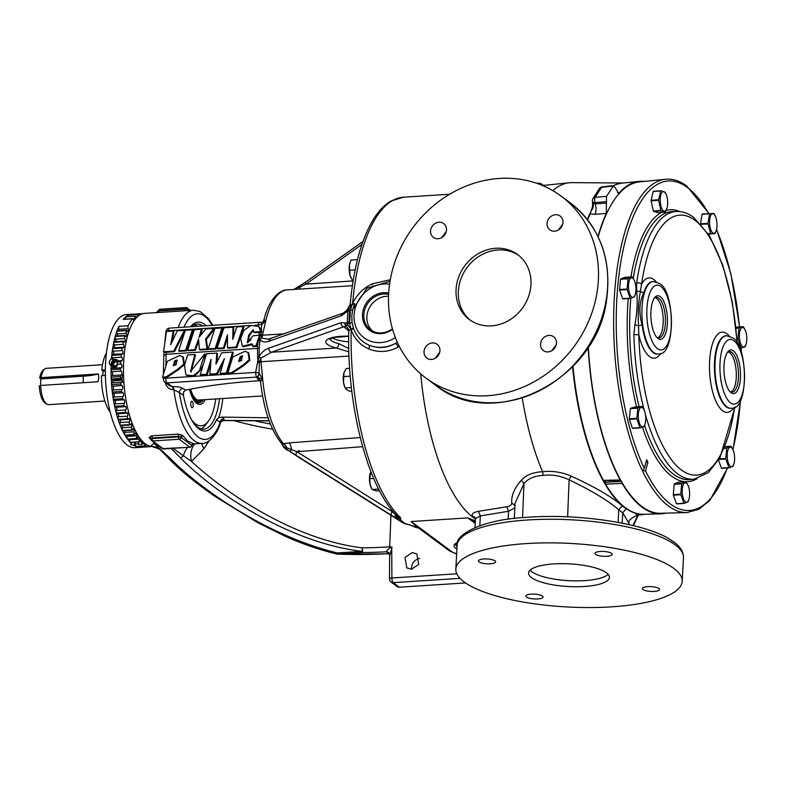 <?xml version="1.0" encoding="UTF-8"?>
<svg xmlns="http://www.w3.org/2000/svg" width="786" height="786" viewBox="0 0 786 786"><rect width="100%" height="100%" fill="white"/><g stroke="black" fill="none" stroke-linecap="round" stroke-linejoin="round"><path stroke-width="1.18" d="M562.766 223.971L558.374 229.993M556.174 344.907L551.88 350.664M548.933 335.416A8.597 7.595 -53.4 0 0 541.082 341.546A8.597 7.595 -53.4 0 0 543.362 350.566A8.597 7.595 -53.4 0 0 548.038 351.902A8.597 7.595 -53.4 0 0 555.899 345.771A8.597 7.595 -53.4 0 0 553.619 336.752A8.597 7.595 -53.4 0 0 548.933 335.416M555.476 214.716A8.597 7.595 -53.4 0 0 547.616 220.837A8.597 7.595 -53.4 0 0 549.905 229.866A8.597 7.595 -53.4 0 0 554.582 231.202A8.597 7.595 -53.4 0 0 562.432 225.071A8.597 7.595 -53.4 0 0 560.153 216.052A8.597 7.595 -53.4 0 0 555.476 214.716M499.385 178.442A113.341 100.136 126.6 0 1 561.037 196.048A113.341 100.136 126.6 0 1 591.131 314.94A113.341 100.136 126.6 0 1 487.625 395.702A113.341 100.136 126.6 0 1 425.973 378.095A113.341 100.136 126.6 0 1 395.869 259.193A113.341 100.136 126.6 0 1 499.385 178.442M439.698 352.295L435.159 358.318M446.281 231.389L441.653 237.637M432.428 342.942A8.597 7.595 -53.4 0 0 424.578 349.063A8.597 7.595 -53.4 0 0 426.857 358.092A8.597 7.595 -53.4 0 0 431.534 359.428A8.597 7.595 -53.4 0 0 439.394 353.297A8.597 7.595 -53.4 0 0 437.104 344.278A8.597 7.595 -53.4 0 0 432.428 342.942M438.961 222.232A8.597 7.595 -53.4 0 0 431.111 228.362A8.597 7.595 -53.4 0 0 433.391 237.382A8.597 7.595 -53.4 0 0 438.077 238.718A8.597 7.595 -53.4 0 0 445.927 232.597A8.597 7.595 -53.4 0 0 443.648 223.568A8.597 7.595 -53.4 0 0 438.961 222.232M572.552 366.807A165.964 62.241 86.3 0 0 624.909 507.736A165.964 62.241 86.3 0 0 627.208 509.328L624.673 507.766A165.984 62.251 -93.7 0 1 622.316 505.899L621.785 505.457C611.135 496.428 594.206 486.622 570.99 476.051C561.695 472.072 552.234 470.627 542.595 471.708A169.707 63.646 -93.7 0 1 522.277 398.05M644.766 514.28L637.466 515.272L635.117 513.13A165.964 62.241 86.3 0 0 644.215 514.29A165.964 62.241 86.3 0 0 644.225 514.29L644.225 514.29M665.771 513.14A166.603 62.477 -93.7 0 1 660.594 513.857L643.783 514.299A165.964 62.241 -93.7 0 1 605.623 484.166L605.22 482.329A1.729 0.648 86.3 0 0 604.866 480.698M572.965 366.384A165.964 62.241 86.3 0 0 603.432 480.325A165.964 62.241 86.3 0 0 605.623 484.166L622.148 483.361L621.775 482.083A166.023 62.261 86.3 0 0 642.133 506.675A166.023 62.261 86.3 0 0 660.564 513.278L686.925 512.57A167.015 62.634 -93.7 0 1 668.375 505.929A167.015 62.634 -93.7 0 1 613.64 325.483A167.015 62.634 -93.7 0 1 665.408 179.267C672.659 178.589 679.802 180.859 686.836 186.095L708.962 213.546M592.644 206.315A168.066 63.027 86.3 0 0 592.467 206.649L590.227 213.89A165.964 62.241 86.3 0 0 587.614 219.834M591.111 211.179A165.964 62.241 86.3 0 0 587.329 219.471M635.117 513.13A165.964 62.241 -93.7 0 1 627.208 509.328L635.117 513.13M475.442 519.006A165.964 62.241 -93.7 0 1 473.319 517.522A165.964 62.241 -93.7 0 1 420.707 373.871M478.487 511.313C472.641 512.551 470.853 514.378 473.113 516.785A3.891 3.419 128 0 1 475.108 517.404L475.461 518.711L480.354 515.891L478.487 511.313L506.764 506.773C510.114 506.164 511.765 504.917 511.725 503.02C511.195 495.632 514.417 488.008 521.393 480.148C526.011 475.029 533.085 472.209 542.595 471.708L543.234 475.402C552.136 474.351 560.772 475.825 569.123 479.804C591.897 490.788 608.423 500.78 618.7 509.79L622.718 512.836L626.236 508.886M552.813 190.625A169.707 63.646 -93.7 0 1 569.26 182.774A169.707 63.646 -93.7 0 1 571.864 182.647L623.377 182.991M399.298 346.351L398.207 346.999C388.53 352.226 378.714 352.865 368.762 348.896C360.253 345.162 354.388 338.825 351.175 329.884L349.642 323.331L350.369 310.008L352.6 303.465C356.756 294.652 363.309 288.098 372.289 283.825L390.288 279.757M353.405 328.037A3.891 1.258 -18.4 0 1 351.175 329.884A165.964 62.241 86.3 0 0 400.526 517.689L400.781 520.234A3.566 3.105 -122.2 0 1 398.541 518.76L400.526 517.689L398.699 517.375C368.428 490.415 346.744 407.246 348.758 330.778L351.077 329.246L347.697 324.726A3.566 1.572 -45.9 0 1 348.984 322.584L349.642 323.331A3.891 1.179 -7.3 0 0 352.02 322.044L353.405 328.037C356.235 336.044 361.422 341.733 368.968 345.113C377.948 348.797 386.771 348.227 395.417 343.403L397.343 342.264M475.294 521.865L467.749 517.876L475.343 520.882M418.437 527.878A3.891 3.753 -67.3 0 0 417.376 527.77L411.186 521.531L417.818 527.416M396.429 518.288L391.625 515.39A3.566 1.66 -57.9 0 1 392.185 511.558L395.515 514.771A3.566 2.908 -60.7 0 0 396.429 518.288L395.643 515.115L396.429 518.288L400.781 520.234A165.964 62.241 86.3 0 0 403.08 522.051A165.964 62.241 86.3 0 0 405.399 523.663L410.508 525.097L405.065 523.741A3.566 1.228 -82.4 0 0 405.399 523.663L403.434 523.162A165.345 62.006 -93.7 0 1 398.905 519.801A3.566 1.906 -58.2 0 1 398.423 518.711L398.541 518.76M622.158 523.162L622.718 512.836L628.928 523.348C628.142 520.666 630.991 517.974 637.466 515.272M622.826 183.05L622.836 183.05A165.964 62.241 86.3 0 0 622.826 183.05A165.964 62.241 86.3 0 0 613.532 185.575M632.936 525.529L637.878 515.213M595.621 554.385A8.597 2.417 -176.9 0 0 605.161 556.331A8.597 2.417 -176.9 0 0 612.166 554.336A8.597 2.417 -176.9 0 0 611.528 553.354A8.597 2.417 -176.9 0 0 601.988 551.418A8.597 2.417 -176.9 0 0 594.982 553.403A8.597 2.417 -176.9 0 0 595.621 554.385M642.997 589.539A8.597 2.417 -176.9 0 0 652.537 591.475A8.597 2.417 -176.9 0 0 659.542 589.49A8.597 2.417 -176.9 0 0 658.914 588.508A8.597 2.417 -176.9 0 0 649.364 586.572A8.597 2.417 -176.9 0 0 642.368 588.557A8.597 2.417 -176.9 0 0 642.997 589.539M464.162 581.974A113.341 31.813 3.1 0 1 455.831 569.084A113.341 31.813 3.1 0 1 548.127 542.861A113.341 31.813 3.1 0 1 673.857 568.435A113.341 31.813 3.1 0 1 682.189 581.335A113.341 31.813 3.1 0 1 589.883 607.558A113.341 31.813 3.1 0 1 464.162 581.974M479.106 561.911A8.597 2.417 -176.9 0 0 488.646 563.847A8.597 2.417 -176.9 0 0 495.652 561.862A8.597 2.417 -176.9 0 0 495.023 560.88A8.597 2.417 -176.9 0 0 485.483 558.934A8.597 2.417 -176.9 0 0 478.478 560.929A8.597 2.417 -176.9 0 0 479.106 561.911M526.492 597.055A8.597 2.417 -176.9 0 0 536.032 599.001A8.597 2.417 -176.9 0 0 543.038 597.006A8.597 2.417 -176.9 0 0 542.399 596.034A8.597 2.417 -176.9 0 0 532.859 594.088A8.597 2.417 -176.9 0 0 525.854 596.083A8.597 2.417 -176.9 0 0 526.492 597.055M514.977 506.548L514.899 503.698L523.948 483.626L522.572 517.66M508.198 519.281L508.542 511.273L514.722 507.903M618.189 522.405L618.7 509.79L622.316 505.899M543.234 475.402C534.48 475.835 528.054 478.576 523.948 483.626L521.393 480.148M536.71 183.276L538.607 183.158L539.157 184.15M540.719 184.749L541.033 183.56L544.364 186.42M541.033 183.56A7.271 2.044 -176.9 0 0 538.607 183.158M540.768 183.757A7.663 2.152 -176.9 0 0 539.186 183.492M514.83 505.388L511.725 503.02M479.824 525.716L480.354 515.891L508.542 511.273L506.764 506.773M531.562 577.631A40.479 11.358 3.1 0 1 528.585 573.023A40.479 11.358 3.1 0 1 561.558 563.66A40.479 11.358 3.1 0 1 606.458 572.788A40.479 11.358 3.1 0 1 609.425 577.396A40.479 11.358 3.1 0 1 576.462 586.759A40.479 11.358 3.1 0 1 531.562 577.631M608.197 574.37A40.479 11.358 3.1 0 1 571.51 580.785A40.479 11.358 3.1 0 1 531.886 571.727A40.479 11.358 3.1 0 1 530.137 570.145M495.602 248.278A40.479 35.763 126.6 0 1 517.62 254.556A40.479 35.763 126.6 0 1 528.369 297.029A40.479 35.763 126.6 0 1 491.407 325.866A40.479 35.763 126.6 0 1 469.389 319.578A40.479 35.763 126.6 0 1 458.641 277.114A40.479 35.763 126.6 0 1 495.602 248.278M470.559 320.413A40.479 35.763 126.6 0 1 461.235 278.077A40.479 35.763 126.6 0 1 497.921 249.987A40.479 35.763 126.6 0 1 518.76 255.45M368.762 348.896A3.891 1.474 -66.6 0 0 368.968 345.113A34.329 30.33 126.6 0 0 395.417 343.403A3.891 1.169 -119.9 0 1 398.207 346.999M354.732 303.593L352.688 309.674L351.794 315.874L352.02 322.044M388.687 293.149A21.34 18.854 -53.4 0 0 383.342 292.726A21.34 18.854 -53.4 0 0 362.493 314.449A21.34 18.854 -53.4 0 0 381.122 333.628A21.34 18.854 -53.4 0 0 392.568 329.255M388.628 294.367A20.318 17.95 -53.4 0 0 383.676 293.993A20.318 17.95 -53.4 0 0 364.93 308.996A20.318 17.95 -53.4 0 0 371.346 330.356A20.318 17.95 -53.4 0 0 381.564 332.93A20.318 17.95 -53.4 0 0 392.44 328.794M372.878 331.23A20.092 17.754 126.6 0 1 368.29 310.224A20.092 17.754 126.6 0 1 386.496 296.302A20.092 17.754 126.6 0 1 388.549 296.293M372.289 283.825A3.891 0.57 -115.6 0 1 372.564 284.719M449.651 194.23L403.415 197.217A165.964 62.241 86.3 0 0 352.6 303.465A3.891 0.786 -156.2 0 0 354.663 303.72M350.546 303.504C349.613 305.862 350.242 306.049 352.442 304.084A3.891 0.766 -157.2 0 0 354.427 304.28A3.891 0.766 -157.3 0 1 352.442 304.094L348.522 309.517L349.623 310.824L347.893 311.236A3.566 2.741 -115.4 0 1 348.404 309.596L348.522 309.517M353.219 327.477A3.891 1.287 -17.4 0 1 351.077 329.255A3.891 1.287 -17.3 0 0 353.219 327.467M390.013 281.368L366.964 288.138L352.688 309.674A3.891 0.973 -166.6 0 1 350.369 310.008L349.623 310.824A165.964 62.241 86.3 0 0 348.984 322.584L347.274 322.771A165.345 62.006 -93.7 0 1 347.893 311.236L345.82 312.474L346.616 310.411L348.404 309.596M404.829 523.643A3.566 1.228 -82.4 0 0 405.065 523.741L403.444 523.162A3.566 1.415 -57.8 0 1 403.444 523.162A3.566 1.415 -57.8 0 1 403.434 523.162L400.555 521.344L403.444 523.162M394.474 517.502L400.555 521.354L394.493 517.512A3.566 1.66 -57.9 0 1 394.474 517.502L298.415 457.138L394.493 517.512M297.884 456.804L284.08 447.578A3.566 2.299 -59.4 0 1 283.481 446.477L296.931 451.704L392.185 511.558L392.185 510.369M395.731 516.058L398.423 518.711M395.908 514.614A8.096 2.132 0.4 0 1 395.515 514.771L395.643 515.115A8.096 1.572 -1.3 0 0 396.203 514.918M391.625 515.39L296.361 455.516A3.566 1.66 -57.8 0 1 296.931 451.704L362.641 446.684M296.361 455.516L290.781 451.94A3.566 1.012 -56.9 0 1 291.41 449.356A8.096 3.193 -94.4 0 0 289.209 442.882L360.234 437.537M290.781 451.94L286.635 449.228A3.566 0.963 -56.6 0 1 286.802 447.745A8.096 5.07 -104.6 0 0 283.54 443.736C282.508 443.864 282.616 444.827 283.864 446.605A3.566 1.493 -57.5 0 0 284.119 447.598L284.08 447.578A82.078 30.782 86.3 0 0 287.666 450.378M286.635 449.228L284.119 447.598M283.471 443.687L283.54 443.736A3.891 3.203 140.2 0 1 283.5 443.746L283.471 443.687A80.958 30.359 86.3 0 1 262.721 379.422L257.307 377.162A3.891 1.71 -78.6 0 0 259.272 373.291L262.721 379.422L260.48 381.328C263.713 409.673 270.797 430.433 281.732 443.589L283.638 447.234M282.724 444.748L283.481 446.477M347.697 324.726L347.579 324.706A3.566 2.898 -102.6 0 1 347.274 322.771L345.25 322.958L346.223 326.495L345.172 322.918A3.566 2.948 -62.4 0 0 346.184 326.544L343.708 326.78A3.566 2.83 -109.4 0 1 340.977 322.712L345.172 322.918M347.579 324.706L345.909 325.935M346.223 326.495L346.184 326.544A8.096 7.251 -50.7 0 1 346.96 327.084L347.481 327.585A8.096 6.956 -41.1 0 0 347.402 327.507A8.096 6.956 -41.1 0 0 346.223 326.495M348.758 330.906L343.708 326.78L271.514 352.226L260.814 358.111A3.566 1.631 -151.3 0 1 259.095 356.51L259.105 356.48C261.954 352.02 265.177 349.259 268.773 348.208L340.977 322.712M349.004 356.058L261.021 361.737L260.814 358.111L259.449 361.589L257.916 361.069L259.095 356.51A3.566 1.641 -151.5 0 0 260.844 358.092M348.856 351.873L336.437 348.031A24.238 6.799 3.1 0 1 327.605 344.523A24.238 6.799 3.1 0 1 348.679 336.202M259.449 361.589L259.341 362.051A3.566 0.56 -165.8 0 0 257.847 361.717L257.916 361.069A3.891 1.218 172 0 1 257.808 361.098L257.484 348.385L259.213 348.09L259.105 356.48M257.887 361.265L261.05 362.051A3.891 0.688 -8.8 0 1 259.341 362.356L257.788 362.719L257.847 361.717M329.953 338.904A20.357 5.718 -176.9 0 0 331.387 340.702A20.357 5.718 -176.9 0 0 338.805 343.649A3.891 2.044 103.5 0 1 336.437 348.031L271.514 352.226A3.566 2.83 -109.4 0 1 268.773 348.208M346.223 310.745L345.978 311.02A3.566 2.044 -138.5 0 0 345.732 312.573L346.538 310.48M345.732 312.573L341.35 315.756A3.566 2.83 -109.4 0 1 343.079 313.182L268.232 339.208M341.35 315.756L269.156 341.153A3.566 2.83 -109.4 0 1 270.885 338.628M269.156 341.153C265.54 342.598 262.495 342.156 260.009 339.827A3.566 2.918 -38.5 0 1 261.925 338.039L268.183 339.218M259.213 348.09L260.009 339.807A3.566 2.918 -38.8 0 1 261.905 338.019L261.925 338.039M259.282 335.887C260.343 335.799 260.412 336.388 259.488 337.656L260.009 339.807M260.864 335.337L261.905 338.019L262.465 335.209A3.891 1.719 5.1 0 1 260.844 335.209L260.864 335.337A3.566 1.533 -15.7 0 0 259.911 335.593M163.822 355.616L165.954 354.299L257.484 348.385L257.867 342.922L259.488 337.656M215.914 348.974L222.703 328.46L221.976 327.919L215.187 348.434L215.914 348.974L208.938 349.426L208.211 348.876L214.902 328.371L221.976 327.919M200.401 335.651L202.179 329.786L201.442 329.246L198.966 337.44L205.785 328.961L213.743 328.45L214.47 328.99L206.315 339.562L207.818 349.495L200.165 349.986L199.438 349.446L198.544 339.012L194.722 349.75L195.459 350.291L198.73 341.114M194.722 349.75L187.638 350.212L188.375 350.752L195.459 350.291M172.055 341.851L173.952 331.604L173.225 331.063L170.69 344.74L177.282 330.798L184.405 330.346L185.132 330.886L174.492 351.647L164.51 352.462L163.567 351.764L166.465 331.495L173.225 331.063M252.473 346.066L251.933 343.855L242.353 346.262L240.683 338.609L243.817 330.454L250.832 325.463L258.614 326.455L260.785 331.545L253.642 332.105L253.318 329.737L248.74 335.013L247.315 342.637L250.999 339.729L249.594 339.817L253.102 335.75L259.459 335.268L256.04 345.791L252.473 346.066L253.2 346.606L256.776 346.331L257.867 342.922M242.353 346.262L243.08 346.803L252.1 344.612M258.398 326.416L258.221 324.962A3.891 1.464 -7 0 1 261.699 324.706L261.365 329.314L258.614 326.455M186.341 350.88L193.13 330.366L192.403 329.825L185.614 350.34L186.341 350.88L179.375 351.332L178.638 350.792L185.339 330.277L192.403 329.825M233.521 336.939L233.737 327.742L233.01 327.202L232.715 339.365L236.812 326.956L243.139 326.554L243.876 327.094L236.92 347.609L228.186 348.169L227.449 347.628L227.459 334.915L223.43 347.893L224.167 348.444L227.459 337.813M223.43 347.893L217.064 348.306L217.801 348.846L224.167 348.444M261.07 332.439L258.928 332.37L259.184 335.828L259.331 334.237L260.834 334.63L261.07 332.439L261.876 332.35L261.365 329.314M185.938 374.951L189.966 376.641L193.435 376.415C200.45 371.975 204.35 365.087 205.136 355.744L205.49 354.427L204.753 353.887L190.517 371.542L194.83 354.525L187.589 354.997L184.514 365.294L185.938 374.951L193.218 375.737L199.418 370.786L204.743 353.877M260.48 381.328L259.635 379.569A3.891 3.478 -51 0 0 257.395 378.862L256.924 377.084A3.891 1.454 -93.7 0 1 255.656 372.397L257.808 361.098L257.788 362.719L259.341 362.356L259.075 373.183A3.891 0.678 -167.4 0 0 255.656 372.397L193.435 376.415M162.506 377.142L163.675 378.007L166.878 377.437L178.265 369.823L184.494 364.586L183.325 357.07L179.699 355.508L167.379 361.255L162.506 377.142L166.151 376.897L177.675 369.253L183.786 363.987L182.598 356.53M190.998 371.729L195.547 355.066L194.83 354.525M227.891 372.928L232.263 373.222L243.768 365.578L249.899 360.312L248.71 352.845L245.075 351.283L232.764 357.001L227.891 372.918L231.526 372.672L243.041 365.038L249.162 359.772L247.973 352.305M216.907 362.287L217.565 353.651L216.838 353.111L206.463 353.779L200.273 374.696L201 375.236L207.229 374.834L210.756 363.25M200.273 374.696L206.492 374.293L211.07 359.251L209.882 374.077L216.651 373.635L224.383 358.603L220.198 373.409L220.925 373.949L227.095 373.556L233.275 352.629L232.548 352.089L221.721 352.786L215.993 364.085L216.838 353.111M209.882 374.077L210.619 374.617L217.378 374.175L223.145 362.975M206.492 374.293L207.229 374.834M216.651 373.635L217.378 374.175M220.198 373.409L226.368 373.006L227.095 373.556M226.368 373.006L232.548 352.089M164.696 343.875L165.954 331.584A3.891 1.159 5.8 0 1 168.371 330.768L168.302 331.378M163.409 374.519L163.871 351.981M163.39 377.801L163.38 379.127A3.891 1.022 0.4 0 1 165.797 378.204L189.966 376.641M261.895 324.697L261.699 324.706A3.891 1.886 102.5 0 0 260.52 322.388L260.824 322.447A3.891 1.71 101.4 0 1 261.895 324.697L265.796 320.521L262.465 335.209L284.62 333.785M259.272 335.642L259.282 335.209A3.566 1.385 -8.8 0 1 260.814 334.915L260.834 334.63A3.891 1.444 -164.2 0 0 262.514 334.924M247.737 342.853L249.437 335.661L253.436 330.032M253.642 332.105L254.369 332.655L258.928 332.37M259.282 335.209L259.331 334.237L260.844 335.209A3.566 1.493 -13.7 0 0 259.753 335.475M361.924 244.456L306.009 284.1A3.566 0.58 -125.3 0 1 305.361 282.302L293.925 289.474M353.12 280.907L306.009 284.1L300.203 286.919L299.623 286.045M299.279 289.12A8.096 3.203 -93.9 0 0 300.203 286.919L295.212 288.678M294.956 289.405A8.096 5.306 -97.4 0 0 295.398 288.914L294.21 289.454M418.791 528.143L417.376 527.77A165.964 62.241 86.3 0 1 410.508 525.097L408.229 524.429M281.928 442.773C281.201 443.422 281.722 443.746 283.5 443.746M283.53 443.707L289.209 442.882M299.24 450.555A8.096 2.859 86.5 0 0 297.668 452.166M348.797 330.11A8.096 6.956 -41.1 0 0 347.481 327.585M264.184 320.374L265.933 320.187A80.958 30.359 86.3 0 1 287.263 289.896C281.113 289.543 269.627 296.843 263.762 320.393L262.681 322.005L264.882 320.462M260.677 322.437A3.891 1.71 101.4 0 1 260.824 322.447L262.681 322.005M178.167 327.546A66.712 25.014 -93.7 0 1 193.464 310.234L144.506 313.398A66.712 25.014 86.3 0 0 123.471 371.356A66.712 25.014 86.3 0 0 145.341 443.903A66.712 25.014 86.3 0 0 150.47 446.34L153.742 443.363L155.009 443.245L153.241 441.84M150.961 439.738L149.183 437.36L151.688 435.837L178.049 434.127L182.372 435.218L187.766 441.162L193.503 443.609A1.945 1.778 -79.7 0 0 191.784 445.436L180.692 437.144L178.491 436.259L152.13 437.959L150.853 439.069A2.004 0.56 3.1 0 1 150.853 439.05L150.853 439.03A2.004 0.56 3.1 0 1 152.101 438.598L178.471 436.898A2.004 0.56 3.1 0 1 180.692 437.144A1.945 1.208 -55.7 0 1 182.372 435.218M163.38 379.127A3.891 3.891 0 0 0 164.952 382.281L169.727 385.828L172.684 386.604C177.43 386.515 180.898 387.164 183.099 388.539A3.891 3.39 -55.5 0 0 179.346 392.46L173.323 389.62C168.941 389.404 166.268 386.997 165.325 382.418M183.089 435.876A1.945 1.582 -35.3 0 0 181.065 437.488A1.945 1.719 -53.4 0 1 179.188 439.246L152.7 440.956A1.945 1.719 126.6 0 1 151.649 440.661L158.389 445.662A1.945 1.719 -53.4 0 0 159.44 445.957L163.537 448.944L189.868 447.224L179.188 439.246M189.907 447.205A1.945 1.719 -53.4 0 0 191.784 445.436L191.951 445.495A2.004 0.56 3.1 0 1 191.951 445.524L191.951 445.495A1.945 1.936 149.3 0 1 193.818 443.707M149.183 437.36A1.945 1.7 177.7 0 1 150.853 438.971L150.853 438.971A1.945 1.7 177.7 0 1 150.853 439.01L150.725 438.539A1.945 1.552 141.1 0 1 150.804 438.657M149.458 438.048A1.945 1.552 141.1 0 1 150.725 438.539M161.828 448.236L155.009 443.245A1.945 1.719 126.7 0 1 155.137 443.245M161.179 447.745A1.945 1.66 -50.9 0 0 160.668 447.706M188.434 310.558A1.945 1.444 -87.4 0 1 187.628 309.144A2.004 0.56 -176.9 0 0 185.398 308.898L159.037 310.598A2.004 0.56 -176.9 0 0 157.79 311.04L187.628 309.144L190.261 310.441M186.311 307.65A1.945 1.719 126.6 0 1 188.011 309.183A1.945 1.808 -78 0 0 188.846 310.529M157.79 311.099A1.945 1.936 149.3 0 1 156.817 312.602M158.389 445.662L162.319 448.6A1.945 1.729 -52.6 0 0 163.39 448.924M209.096 440.828L203.928 448.727L191.558 461.47L183.443 455.752A24.287 17.852 72.8 0 1 187.628 447.46M194.79 443.844A24.287 19.699 45.7 0 0 191.558 461.47C224.324 491.81 292.52 539.51 362.336 547.842A3.891 0.933 96.1 0 0 362.179 551.35C285.416 542.458 209.233 487.978 180.22 457.59A3.891 3.272 137.6 0 0 183.443 455.752L172.232 447.863M203.928 448.727A24.287 15.897 32 0 1 201.756 443.392M220.483 422.544L216.484 419.783A54.558 20.456 86.3 0 1 198.799 428.851A54.558 20.456 86.3 0 0 198.799 428.851L198.789 428.842A54.558 20.456 86.3 0 1 183.413 395.24L179.346 392.46A62.959 23.609 86.3 0 0 198.082 436.918A62.959 23.609 86.3 0 0 220.001 422.622L220.483 422.544M206.178 325.738A54.558 20.456 86.3 0 0 204.458 324.274A54.558 20.456 86.3 0 0 192.098 325.06A54.558 20.456 86.3 0 0 190.576 326.75M268.085 417.788L221.77 417.101L218.567 417.857L216.484 419.783M192.432 421.316A52.623 19.738 86.3 0 0 197.62 427.073A52.623 19.738 86.3 0 0 203.741 429.156A52.623 19.738 86.3 0 0 219.51 398.708M200.961 428.812A52.623 19.738 86.3 0 0 205.912 424.499L208.418 421.139A49.125 18.422 -93.7 0 1 195.537 423.87A49.125 18.422 -93.7 0 1 191.43 419.557M221.77 417.101L223.833 418.771L224.187 420.412L221.21 421.424L220.542 422.544C217.663 434.137 207.799 444.395 202.061 443.373A66.712 25.014 -93.7 0 1 194.299 440.74A66.712 25.014 -93.7 0 1 173.873 389.591A3.891 1.454 -93.7 0 0 172.684 386.604M269.117 420.726L224.187 420.412A3.891 3.625 44.3 0 0 221.21 421.424M223.833 418.771A3.891 3.478 -51.1 0 0 220.001 422.622M389.522 553.688A3.891 3.429 -53.4 0 0 388.942 553.678L386.417 551.792C386.84 550.22 388.608 548.628 391.713 547.046L391.9 577.975A3.891 1.022 -179.6 0 0 389.483 578.899A3.891 3.891 0 0 0 391.055 582.053A3.891 3.429 -53.4 0 0 393.167 582.652L399.308 587.211L465.499 582.937M392.106 547.253L389.866 555.201M390.947 515.282L389.689 546.85A161.788 45.411 -176.9 0 1 362.336 547.842A3.891 0.825 89.4 0 0 362.945 552.548A165.669 46.502 3.1 0 0 386.417 551.792A3.891 3.488 129.9 0 1 389.669 553.933M386.535 551.89A3.891 3.429 126.6 0 1 388.677 552.509M389.414 553.835L388.942 553.678A172.419 48.388 -176.9 0 1 338.186 554.14L389.561 553.825M167.664 457.344C178.766 469.154 194.643 482.24 215.305 496.605L257.965 522.778L284.866 536.081C301.853 543.794 319.401 549.836 337.508 554.199A3.891 0.501 -76.9 0 1 337.43 552.951A3.891 1.454 86.3 0 0 338.186 554.14L362.945 552.548A3.891 1.454 -93.7 0 1 362.179 551.35L337.43 552.951C266.051 535.826 198.327 487.349 170.12 458.248L154.017 443.373L167.664 457.344A3.891 3.262 -43 0 0 170.12 458.248M389.689 546.85L391.713 547.046M180.22 457.59L170.768 448.148M164.952 382.281A3.891 3.429 -53.4 0 0 167.064 382.88L256.924 377.084A3.891 1.886 -77.5 0 0 259.075 373.183L259.272 373.291M261.699 379.353L262.652 378.597L261.05 362.051M346.881 336.32L339.159 337.174A3.891 2.044 -76.5 0 0 339.149 336.644M338.805 343.649L348.778 348.562M332.34 337.901A20.24 5.679 -176.9 0 0 348.679 341.831M412.169 552.587L404.967 557.461L406.794 567.895L411.5 569.251L418.692 564.377L416.865 553.943L412.169 552.587M411.815 569.221A8.607 7.605 126.6 0 1 419.655 558.512M391.055 582.053L397.195 586.602A3.891 3.429 -53.4 0 0 399.308 587.211M183.413 395.24L183.59 391.919L185.486 390.18L183.099 388.539M260.382 380.807L259.272 380.768C231.939 382.477 207.347 385.612 185.486 390.18M259.714 380.748L257.395 378.862M202.749 325.964A52.623 19.738 86.3 0 0 196.962 324.127A52.623 19.738 86.3 0 0 191.46 326.691M158.978 448.6A16.192 16.084 34.3 0 0 150.568 446.36L150.47 446.34M161.169 450.781C161.13 449.759 158.114 448.374 152.111 446.605L150.568 446.36M457.629 542.537A21.861 6.131 -176.9 0 0 455.065 543.912A21.861 6.131 -176.9 0 0 455.615 548.137A21.861 6.131 -176.9 0 0 456.921 548.952M197.247 326.318A52.623 19.738 86.3 0 0 194.24 324.815M215.777 398.954A49.125 18.422 -93.7 0 1 208.418 421.139M192.148 401.341A3.291 1.228 86.3 0 0 191.764 401.204A3.291 1.228 86.3 0 0 190.733 404.063A3.291 1.228 86.3 0 0 191.813 407.639A3.291 1.228 86.3 0 0 192.197 407.767A3.291 1.228 86.3 0 0 193.228 404.908A3.291 1.228 86.3 0 0 192.148 401.341M205.205 399.632A27.687 10.385 -93.7 0 1 199.87 404.417A27.687 10.385 -93.7 0 1 196.647 403.316A27.687 10.385 -93.7 0 1 189.514 389.345A26.056 9.766 -93.7 0 0 196.058 401.793A26.056 9.766 -93.7 0 0 199.094 402.825L196.254 403.012M197.463 403.837A27.687 10.385 86.3 0 0 198.544 402.864M203.299 399.76A26.056 9.766 -93.7 0 1 199.094 402.825M202.277 399.828A24.946 9.353 -93.7 0 1 198.691 401.725A24.946 9.353 -93.7 0 1 196.117 400.732A24.946 9.353 -93.7 0 1 189.976 389.257M190.32 389.188A23.413 8.784 86.3 0 0 195.891 399.288A23.413 8.784 86.3 0 0 199.595 399.995M190.605 389.129A23.266 8.725 86.3 0 0 198.838 400.045L262.573 395.928M123.53 374.853L123.284 374.863A4.048 1.523 86.3 0 0 122.017 377.771A4.048 1.523 86.3 0 0 122.066 379.412L112.771 380.011A4.048 1.523 -93.7 0 0 112.899 380.846L122.184 380.247A4.048 1.523 86.3 0 0 123.805 382.939L123.933 382.939M123.736 319.322A1.975 0.737 86.3 0 0 123.5 319.244A1.975 0.737 86.3 0 0 123.245 319.401A66.712 25.014 -93.7 0 1 132.077 314.194A66.712 25.014 -93.7 0 1 133.129 314.184M126.025 316.817A1.975 0.737 86.3 0 0 125.937 316.807A1.975 0.737 86.3 0 0 125.858 316.827A1.975 0.737 86.3 0 0 125.573 319.106M137.403 316.768A1.975 0.737 -93.7 0 1 137.786 314.557L128.501 315.157A1.975 0.737 86.3 0 0 128.089 316.67M140.075 314.773A1.975 0.737 -93.7 0 1 140.527 313.712L131.242 314.312A1.975 0.737 86.3 0 0 130.859 314.999M141.716 447.214A66.712 25.014 -93.7 0 1 140.674 447.342L134.976 447.706A66.712 25.014 -93.7 0 1 127.214 445.072A66.712 25.014 -93.7 0 1 105.353 372.535A66.712 25.014 -93.7 0 1 126.379 314.567L132.077 314.194M140.674 447.342A66.712 25.014 -93.7 0 1 134.298 445.633L130.555 444.345M130.859 444.837L131.527 443.579A66.712 25.014 -93.7 0 1 111.121 365.706L110.629 365.402M122.066 379.412A1.945 0.727 86.3 0 0 121.555 378.4A1.945 0.727 86.3 0 0 121.329 378.331A1.945 0.727 86.3 0 0 121.309 378.331A1.975 0.737 -93.7 0 1 121.299 378.331A1.975 0.737 -93.7 0 1 120.445 376.533A1.975 0.737 -93.7 0 1 121.064 374.961A1.975 0.737 -93.7 0 1 121.191 374.981A1.945 0.727 86.3 0 0 121.329 375.001A1.945 0.727 86.3 0 0 121.938 373.311A1.945 0.727 86.3 0 0 121.299 371.198A1.945 0.727 86.3 0 0 121.142 371.13A1.975 0.737 -93.7 0 1 120.337 369.115A1.975 0.737 -93.7 0 1 120.956 367.75A1.975 0.737 -93.7 0 1 121.172 367.819A1.945 0.727 86.3 0 0 121.388 367.887A1.945 0.727 86.3 0 0 121.997 366.197A1.945 0.727 86.3 0 0 121.358 364.085A1.945 0.727 86.3 0 0 121.28 364.046A1.975 0.737 -93.7 0 1 120.553 361.835A1.975 0.737 -93.7 0 1 121.152 360.676L117.311 360.921L117.271 364.35C117.645 365.804 116.711 366.767 114.481 367.219L111.121 365.706C108.507 363.496 108.635 361.138 111.504 358.652A66.712 25.014 -93.7 0 1 118.912 326.347A1.975 0.737 86.3 0 0 118.941 329.255A1.945 0.727 -93.7 0 1 119.197 330.749M121.152 360.676A1.975 0.737 -93.7 0 1 121.378 360.754A1.975 0.737 -93.7 0 1 121.447 360.813A1.945 0.727 86.3 0 0 121.751 360.951A1.945 0.727 86.3 0 0 122.361 359.271A1.945 0.727 86.3 0 0 121.732 357.158A1.975 0.737 -93.7 0 1 121.093 354.791A1.975 0.737 -93.7 0 1 121.653 353.828A1.975 0.737 -93.7 0 1 121.889 353.897A1.975 0.737 -93.7 0 1 122.036 354.054A1.945 0.727 86.3 0 0 122.41 354.29A1.945 0.727 86.3 0 0 123.029 352.708A1.945 0.727 86.3 0 0 122.478 350.566A1.975 0.737 -93.7 0 1 121.928 348.06A1.975 0.737 -93.7 0 1 122.459 347.274A1.975 0.737 -93.7 0 1 122.695 347.353A1.975 0.737 -93.7 0 1 122.921 347.628A1.945 0.727 86.3 0 0 123.373 347.962A1.945 0.727 86.3 0 0 123.982 346.498A1.945 0.727 86.3 0 0 123.51 344.337A1.975 0.737 -93.7 0 1 123.068 341.733A1.975 0.737 -93.7 0 1 123.559 341.114A1.975 0.737 -93.7 0 1 123.785 341.193A1.975 0.737 -93.7 0 1 124.09 341.605A1.945 0.727 86.3 0 0 124.61 342.077A1.945 0.727 86.3 0 0 125.22 340.711A1.945 0.727 86.3 0 0 124.827 338.57A1.975 0.737 -93.7 0 1 124.493 335.887A1.975 0.737 -93.7 0 1 124.935 335.425A1.975 0.737 -93.7 0 1 125.161 335.504A1.975 0.737 -93.7 0 1 125.534 336.064A1.945 0.727 86.3 0 0 126.124 336.693A1.945 0.727 86.3 0 0 126.713 335.425A1.945 0.727 86.3 0 0 126.408 333.323A1.975 0.737 -93.7 0 1 126.182 330.601A1.975 0.737 -93.7 0 1 126.566 330.267A1.975 0.737 -93.7 0 1 126.792 330.346A1.975 0.737 -93.7 0 1 127.224 331.083A1.945 0.727 86.3 0 0 127.872 331.879A1.945 0.727 86.3 0 0 128.462 330.719A1.945 0.727 86.3 0 0 128.226 328.656A1.975 0.737 -93.7 0 1 128.197 325.748A66.712 25.014 -93.7 0 1 132.529 318.802A1.975 0.737 -93.7 0 1 132.795 318.644A1.975 0.737 -93.7 0 1 133.021 318.723A1.975 0.737 -93.7 0 1 133.6 320.049A1.945 0.727 86.3 0 0 133.895 320.993M134.298 445.633L134.494 442.105M131.596 442.292L131.527 443.579M112.604 354.506A1.975 0.737 86.3 0 0 112.369 354.427A1.975 0.737 86.3 0 0 111.799 355.39A1.975 0.737 86.3 0 0 112.437 357.758A1.945 0.727 -93.7 0 1 113.076 359.811L111.504 358.652M113.076 359.811L114.835 359.192L117.173 359.89L117.959 360.882M117.33 360.017A4.166 3.675 -53.4 0 0 115.237 359.487A4.166 3.675 -53.4 0 0 111.563 362.159A4.166 3.675 -53.4 0 0 112.113 366.443M140.635 439.197A1.945 0.727 86.3 0 0 140.34 440.366A1.975 0.737 -93.7 0 1 139.721 441.771A1.975 0.737 -93.7 0 1 139.515 441.712L130.23 442.312A1.975 0.737 86.3 0 0 130.437 442.371A1.975 0.737 86.3 0 0 130.623 442.282M134.996 319.45A1.945 0.727 86.3 0 0 134.897 318.762A1.975 0.737 -93.7 0 1 135.143 316.227A1.975 0.737 -93.7 0 1 135.221 316.208A1.975 0.737 -93.7 0 1 135.457 316.286A1.975 0.737 -93.7 0 1 136.057 317.829A1.945 0.727 86.3 0 0 136.106 318.094M128.501 315.157L137.786 314.557A1.975 0.737 -93.7 0 1 138.022 314.636A1.975 0.737 -93.7 0 1 138.562 315.785M140.527 313.712A1.975 0.737 -93.7 0 1 140.674 313.781A1.975 0.737 -93.7 0 1 141.028 314.292M117.841 360.607A4.038 3.566 -53.4 0 0 111.366 362.935A4.038 3.566 -53.4 0 0 113.361 367.121M117.045 361.383A2.918 2.584 -53.4 0 0 112.575 365.009A2.918 2.584 -53.4 0 0 117.379 364.478M113.675 362.916L113.606 364.311A2.535 2.24 -53.4 0 1 116.947 361.855L116.092 361.364L113.675 362.916L112.732 362.208L112.575 365.009L114.844 366.256L117.34 364.419M117.409 361.904L115.149 360.656L112.732 362.208M116.092 361.364L115.149 360.656M114.098 365.873A2.535 2.24 -53.4 0 1 113.606 364.311L113.538 365.559M142.463 313.752L140.773 313.86M135.143 316.227L125.858 316.827M117.507 330.945A1.975 0.737 86.3 0 0 117.271 330.867A1.975 0.737 86.3 0 0 116.898 331.201A1.975 0.737 86.3 0 0 117.124 333.922A1.945 0.727 -93.7 0 1 117.438 335.907M126.182 330.601L116.898 331.201M115.876 336.103A1.975 0.737 86.3 0 0 115.64 336.025A1.975 0.737 86.3 0 0 115.208 336.487A1.975 0.737 86.3 0 0 115.542 339.169A1.945 0.727 -93.7 0 1 115.906 341.615M124.493 335.887L115.208 336.487M114.501 341.792A1.975 0.737 86.3 0 0 114.275 341.714A1.975 0.737 86.3 0 0 113.783 342.332A1.975 0.737 86.3 0 0 114.225 344.936A1.945 0.727 -93.7 0 1 114.609 347.785M123.068 341.733L113.783 342.332M113.41 347.952A1.975 0.737 86.3 0 0 113.174 347.874A1.975 0.737 86.3 0 0 112.644 348.66A1.975 0.737 86.3 0 0 113.184 351.165A1.945 0.727 -93.7 0 1 113.587 354.348M121.928 348.06L112.644 348.66M121.093 354.791L111.799 355.39M120.553 361.835L116.908 362.071M112.712 366.885A1.945 0.727 -93.7 0 1 112.378 368.3M111.887 368.418A1.975 0.737 86.3 0 0 111.661 368.349A1.975 0.737 86.3 0 0 111.052 369.715A1.975 0.737 86.3 0 0 111.858 371.729A1.945 0.727 -93.7 0 1 112.015 371.798A1.945 0.727 -93.7 0 1 112.644 373.664A1.945 0.727 -93.7 0 1 112.221 375.531M120.337 369.115L111.052 369.715M111.907 375.58A1.975 0.737 86.3 0 0 111.779 375.561A1.975 0.737 86.3 0 0 111.15 377.133A1.975 0.737 86.3 0 0 112.015 378.931A1.975 0.737 86.3 0 0 112.025 378.931L121.28 378.331L112.015 378.931M120.445 376.533L111.15 377.133M112.064 378.931A1.945 0.727 -93.7 0 1 112.27 378.999A1.945 0.727 -93.7 0 1 112.771 380.011M143.101 441.968A1.945 0.727 86.3 0 0 143.052 442.557A1.975 0.737 -93.7 0 1 142.423 444.178A1.975 0.737 -93.7 0 1 142.305 444.169A1.975 0.737 -93.7 0 1 141.785 441.634A1.945 0.727 86.3 0 0 141.765 440.553M141.785 441.634L137.923 441.889L138.817 444.395M142.305 444.169L138.66 444.404M139.515 441.712A1.975 0.737 -93.7 0 1 139.102 439.089A1.945 0.727 86.3 0 0 138.503 436.309A1.945 0.727 86.3 0 0 138.277 436.23A1.945 0.727 86.3 0 0 137.688 437.409A1.975 0.737 -93.7 0 1 137.088 438.608A1.975 0.737 -93.7 0 1 136.803 438.48L127.519 439.079A1.975 0.737 86.3 0 0 127.804 439.207L137.088 438.608M129.857 439.069A1.945 0.727 -93.7 0 1 129.808 439.688A1.975 0.737 86.3 0 0 130.23 442.312M136.803 438.48A1.975 0.737 -93.7 0 1 136.499 435.788A1.945 0.727 86.3 0 0 135.929 432.831A1.945 0.727 86.3 0 0 135.703 432.752A1.945 0.727 86.3 0 0 135.143 433.734A1.975 0.737 -93.7 0 1 134.573 434.737A1.975 0.737 -93.7 0 1 134.209 434.52L124.915 435.12A1.975 0.737 86.3 0 0 125.288 435.336L134.573 434.737M127.273 435.208A1.945 0.727 -93.7 0 1 127.204 436.387A1.975 0.737 86.3 0 0 127.519 439.079M134.209 434.52A1.975 0.737 -93.7 0 1 134.003 431.799A1.945 0.727 86.3 0 0 133.482 428.665A1.945 0.727 86.3 0 0 133.256 428.586A1.945 0.727 86.3 0 0 132.736 429.382A1.975 0.737 -93.7 0 1 132.195 430.197A1.975 0.737 -93.7 0 1 131.753 429.873L122.459 430.473A1.975 0.737 86.3 0 0 122.911 430.797L132.195 430.197M124.787 430.679A1.945 0.727 -93.7 0 1 124.719 432.398A1.975 0.737 86.3 0 0 124.915 435.12M131.753 429.873A1.975 0.737 -93.7 0 1 131.665 427.152A1.945 0.727 86.3 0 0 131.783 425.285A1.945 0.727 86.3 0 0 131.193 423.86A1.945 0.727 86.3 0 0 130.967 423.782A1.945 0.727 86.3 0 0 130.476 424.42A1.975 0.737 -93.7 0 1 129.985 425.059A1.975 0.737 -93.7 0 1 129.464 424.607L120.179 425.206A1.975 0.737 86.3 0 0 120.7 425.658L129.985 425.059M122.429 425.55A1.945 0.727 -93.7 0 1 122.38 427.751A1.975 0.737 86.3 0 0 122.459 430.473M129.464 424.607A1.975 0.737 -93.7 0 1 129.503 421.925A1.945 0.727 86.3 0 0 129.68 420.019A1.945 0.727 86.3 0 0 129.081 418.496A1.945 0.727 86.3 0 0 128.855 418.417A1.945 0.727 86.3 0 0 128.423 418.899A1.975 0.737 -93.7 0 1 127.98 419.38A1.975 0.737 -93.7 0 1 127.391 418.771L118.106 419.37A1.975 0.737 86.3 0 0 118.686 419.979L127.98 419.38M120.248 419.881A1.945 0.727 -93.7 0 1 120.209 422.524A1.975 0.737 86.3 0 0 120.179 425.206M127.391 418.771A1.975 0.737 -93.7 0 1 127.538 416.158A1.945 0.727 86.3 0 0 127.794 414.251A1.945 0.727 86.3 0 0 127.185 412.611A1.945 0.727 86.3 0 0 126.959 412.542A1.945 0.727 86.3 0 0 126.575 412.886A1.975 0.737 -93.7 0 1 126.192 413.23A1.975 0.737 -93.7 0 1 125.544 412.463L116.249 413.063A1.975 0.737 86.3 0 0 116.908 413.839L126.192 413.23M118.254 413.75A1.945 0.727 -93.7 0 1 118.254 416.757A1.975 0.737 86.3 0 0 118.106 419.37M125.544 412.463A1.975 0.737 -93.7 0 1 125.799 409.948A1.945 0.727 86.3 0 0 126.133 408.052A1.945 0.727 86.3 0 0 125.514 406.303A1.945 0.727 86.3 0 0 125.288 406.224A1.945 0.727 86.3 0 0 124.974 406.46A1.975 0.737 -93.7 0 1 124.65 406.696A1.975 0.737 -93.7 0 1 123.942 405.733L114.658 406.333A1.975 0.737 86.3 0 0 115.365 407.295L124.65 406.696M116.485 407.227A1.945 0.727 -93.7 0 1 116.515 410.547A1.975 0.737 86.3 0 0 116.249 413.063M123.942 405.733A1.975 0.737 -93.7 0 1 124.316 403.365A1.945 0.727 86.3 0 0 124.728 401.499A1.945 0.727 86.3 0 0 124.1 399.642A1.945 0.727 86.3 0 0 123.874 399.573A1.945 0.727 86.3 0 0 123.628 399.71A1.975 0.737 -93.7 0 1 123.382 399.848A1.975 0.737 -93.7 0 1 122.626 398.699L113.331 399.298A1.975 0.737 86.3 0 0 114.088 400.447L123.382 399.848M114.962 400.388A1.945 0.727 -93.7 0 1 115.454 402.294A1.945 0.727 -93.7 0 1 115.031 403.965A1.975 0.737 86.3 0 0 114.658 406.333M122.626 398.699A1.975 0.737 -93.7 0 1 123.097 396.488A1.945 0.727 86.3 0 0 123.599 394.68A1.945 0.727 86.3 0 0 122.96 392.715A1.945 0.727 86.3 0 0 122.734 392.636A1.945 0.727 86.3 0 0 122.567 392.705A1.975 0.737 -93.7 0 1 122.39 392.784A1.975 0.737 -93.7 0 1 121.584 391.418L112.3 392.018A1.975 0.737 86.3 0 0 113.105 393.383A1.975 0.737 86.3 0 0 113.272 393.305M113.705 393.344A1.945 0.727 -93.7 0 1 114.314 395.319A1.945 0.727 -93.7 0 1 113.813 397.087A1.975 0.737 86.3 0 0 113.331 399.298M121.584 391.418A1.975 0.737 -93.7 0 1 122.164 389.404A1.945 0.727 86.3 0 0 122.744 387.675A1.945 0.727 86.3 0 0 122.115 385.602A1.945 0.727 86.3 0 0 121.889 385.533A1.945 0.727 86.3 0 0 121.791 385.553A1.975 0.737 -93.7 0 1 121.692 385.572A1.975 0.737 -93.7 0 1 120.857 384L111.573 384.6A1.975 0.737 86.3 0 0 112.408 386.181A1.975 0.737 86.3 0 0 112.506 386.152L121.594 385.562M112.742 386.152A1.945 0.727 -93.7 0 1 112.82 386.201A1.945 0.727 -93.7 0 1 113.459 388.274A1.945 0.727 -93.7 0 1 112.879 390.003A1.975 0.737 86.3 0 0 112.3 392.018M120.857 384A1.975 0.737 -93.7 0 1 121.476 382.202A1.975 0.737 -93.7 0 1 121.525 382.202A1.945 0.727 86.3 0 0 121.575 382.202A1.945 0.727 86.3 0 0 122.184 380.247M121.427 382.212L112.241 382.802A1.975 0.737 86.3 0 0 112.192 382.802A1.975 0.737 86.3 0 0 111.573 384.6M145.793 444.228A1.975 0.737 -93.7 0 1 145.174 445.819A1.975 0.737 -93.7 0 1 144.516 443.422A1.945 0.727 86.3 0 0 144.526 443.255M134.917 442.076A1.945 0.727 -93.7 0 1 135.231 444.021A1.975 0.737 86.3 0 0 135.85 446.419A1.975 0.737 86.3 0 0 135.89 446.419A1.975 0.737 86.3 0 0 135.919 446.409M135.89 446.419L145.174 445.819A1.975 0.737 -93.7 0 1 145.145 445.819L135.85 446.419M148.485 445.721A1.975 0.737 -93.7 0 1 147.974 446.635A1.975 0.737 -93.7 0 1 147.326 445.161M138.139 446.271A1.975 0.737 86.3 0 0 138.69 447.244L147.974 446.635M150.971 446.448A1.975 0.737 -93.7 0 1 150.784 446.625A1.975 0.737 -93.7 0 1 150.44 446.34M141.264 447.077A1.975 0.737 86.3 0 0 141.5 447.224L150.784 446.625M105.393 375.403L101.492 375.649A33.484 12.556 86.3 0 0 110.207 412.07M106.395 353.091A33.484 12.556 86.3 0 0 101.787 370.127L105.353 369.901M101.787 370.127L103.054 371.071L102.809 375.57M103.054 371.071L105.344 370.923M102.494 364.714L46.374 368.339A18.196 6.828 86.3 0 0 44.822 368.948A18.196 6.828 86.3 0 0 41.088 377.653L98.368 373.949L98.82 377.673L97.945 381.76L40.666 385.454A18.196 6.828 86.3 0 0 47.101 404.269A18.196 6.828 86.3 0 0 48.722 404.662L104.843 401.037M40.499 385.504L40.862 378.931L83.395 376.18A40.41 11.338 -176.9 0 0 98.368 373.949M40.862 378.931L39.722 378.086A17.076 6.406 -93.7 0 1 43.191 370.147L44.822 368.948M47.101 404.269L45.323 403.287A17.076 6.406 -93.7 0 1 39.3 385.897L40.666 385.454M41.088 377.653L39.722 378.086M112.899 380.846A1.945 0.727 -93.7 0 1 112.359 382.792M613.895 185.584A165.964 62.241 -93.7 0 1 622.404 183.099L639.136 181.379A166.603 62.477 -93.7 0 1 644.353 181.428M603.432 480.325L620.233 479.991A166.603 62.477 -93.7 0 1 588.144 347.265M605.22 482.329L621.746 481.287M592.497 201.668A3.891 1.66 -14.7 0 0 594.953 202.562A3.891 1.621 -94.6 0 1 595.238 197.296A3.891 3.203 32.2 0 0 592.968 198.612A3.891 3.891 0 0 0 592.497 201.668L592.595 206.433A8.096 6.445 28.5 0 1 592.467 206.649M591.18 210.864A8.096 6.681 -52.4 0 0 593.194 203.387L592.968 202.081L593.194 203.387L595.307 203.908A8.096 3.37 -94.4 0 1 595.012 214.313L590.227 213.89M602.066 186.901A3.891 1.405 83.4 0 0 601.496 187.373L595.238 197.296L606.517 196.382L613.65 185.565L602.066 186.901A3.891 3.891 0 0 0 599.227 188.689A3.891 3.203 32.2 0 1 601.496 187.373L613.041 186.036L615.104 187.569L618.494 193.14L619.437 192.599A166.603 62.477 -93.7 0 1 639.136 181.379M606.517 196.382L606.301 213.438L595.012 214.313M665.408 179.267L639.175 181.959A166.023 62.261 86.3 0 0 598.175 236.9M588.341 346.95A166.023 62.261 86.3 0 0 620.802 480.364L620.233 479.991L620.802 480.364A166.023 62.261 -93.7 0 0 621.775 482.083M597.999 236.517A166.603 62.477 -93.7 0 1 606.301 213.438M646.082 461.804A1.945 1.218 -164.7 0 0 647.89 462.306L646.642 459.751L644.284 468.368L642.624 470.588L645.522 470.922A165.07 61.907 86.3 0 0 670.34 503.944A165.07 61.907 86.3 0 0 727.276 467.955M666.921 208.369L665.388 211.955A11.525 4.323 -93.7 0 1 665.202 212.181L661.016 210.815L653.51 211.306A11.525 4.323 -93.7 0 1 653.313 210.953L660.83 210.471L658.658 200.332A11.525 4.323 -93.7 0 1 658.648 200.047A11.525 4.323 -93.7 0 1 658.648 199.762L660.662 190.988A11.525 4.323 -93.7 0 1 660.849 190.772L665.035 192.128A11.525 4.323 -93.7 0 1 665.221 192.472L666.066 194.26A9.815 3.684 -93.7 0 1 667.668 202.631A9.815 3.684 -93.7 0 1 666.96 208.241A9.815 3.684 -93.7 0 1 662.834 210.255A9.815 3.684 -93.7 0 1 660.211 200.204A9.815 3.684 -93.7 0 1 662.176 192.197A9.815 3.684 -93.7 0 1 666.066 194.26M658.658 200.332L651.142 200.823L653.313 210.953M651.142 200.823A11.525 4.323 -93.7 0 1 651.142 200.538A11.525 4.323 -93.7 0 1 651.142 200.253L658.648 199.762M660.662 190.988L653.146 191.479L651.142 200.253M653.146 191.479A11.525 4.323 -93.7 0 1 653.333 191.253L660.849 190.772M653.51 211.306L657.695 212.662L665.202 212.181M644.923 424.263L644.265 426.218A11.525 4.323 -93.7 0 1 644.117 426.562L640.079 427.889L632.563 428.37A11.525 4.323 -93.7 0 1 632.357 428.144L639.863 427.663L636.896 418.859A11.525 4.323 -93.7 0 1 636.866 418.574A11.525 4.323 -93.7 0 1 636.837 418.29L637.898 408.17A11.525 4.323 -93.7 0 1 638.055 407.826L642.093 406.509A11.525 4.323 -93.7 0 1 642.3 406.735L644.048 409.83M636.896 418.859L629.38 419.351L632.357 428.144M629.38 419.351A11.525 4.323 -93.7 0 1 629.321 418.781L636.837 418.29M637.898 408.17L630.382 408.661L629.321 418.781M630.382 408.661A11.525 4.323 -93.7 0 1 630.539 408.317L638.055 407.826M642.093 406.509L634.577 406.991L630.539 408.317M647.89 462.306L645.522 470.922M688.939 499.346A9.815 3.684 -93.7 0 1 685.333 501.871A9.815 3.684 -93.7 0 1 682.366 494.089A9.815 3.684 -93.7 0 1 683.702 483.871A9.815 3.684 -93.7 0 1 688.035 485.365A9.815 3.684 -93.7 0 1 689.469 490.945A9.815 3.684 -93.7 0 1 688.939 499.346L688.31 501.301A11.525 4.323 -93.7 0 1 688.163 501.665L684.174 503.433L676.658 503.914A11.525 4.323 -93.7 0 1 676.441 503.718L683.958 503.227L680.863 494.708A11.525 4.323 -93.7 0 1 680.833 494.423A11.525 4.323 -93.7 0 1 680.804 494.139L681.698 483.852L674.182 484.333L673.288 494.63L680.804 494.139M680.863 494.708L673.356 495.19L676.441 503.718M673.356 495.19A11.525 4.323 -93.7 0 1 673.317 494.905A11.525 4.323 -93.7 0 1 673.288 494.63M674.182 484.333A11.525 4.323 -93.7 0 1 674.329 483.97L681.845 483.488L685.834 481.73A11.525 4.323 -93.7 0 1 686.05 481.926L687.976 485.227M697.143 478.654A136.253 51.1 -93.7 0 1 685.854 481.739L678.318 482.211L674.329 483.97M733.928 463.789A9.815 3.684 -93.7 0 1 730.302 466.295A9.815 3.684 -93.7 0 1 727.345 458.444A9.815 3.684 -93.7 0 1 728.701 448.295A9.815 3.684 -93.7 0 1 733.024 449.808A9.815 3.684 -93.7 0 1 734.468 455.487A9.815 3.684 -93.7 0 1 733.928 463.789L733.269 465.823A11.525 4.323 -93.7 0 1 733.122 466.177L729.113 467.837L721.607 468.318A11.525 4.323 -93.7 0 1 721.391 468.112L728.907 467.631L725.842 459.034A11.525 4.323 -93.7 0 1 725.812 458.759A11.525 4.323 -93.7 0 1 725.783 458.474L726.716 448.226A11.525 4.323 -93.7 0 1 726.863 447.863L730.862 446.202A11.525 4.323 -93.7 0 1 731.078 446.419L732.965 449.671M718.551 460.154L721.391 468.112M716.243 230.534L715.181 233.373A11.525 4.323 -93.7 0 1 715.014 233.658L710.868 233.697A11.525 4.323 -93.7 0 1 710.672 233.413L708.058 223.902A11.525 4.323 -93.7 0 1 708.039 223.617A11.525 4.323 -93.7 0 1 708.029 223.332L709.552 213.782L702.045 214.264L700.532 223.676M702.045 214.264A11.525 4.323 -93.7 0 1 702.212 213.979L713.865 213.458A11.525 4.323 -93.7 0 1 714.071 213.733L715.299 216.14M635.235 294.406A9.815 3.684 -93.7 0 1 631.355 296.686A9.815 3.684 -93.7 0 1 628.584 283.952A9.815 3.684 -93.7 0 1 633.074 278.49A9.815 3.684 -93.7 0 1 634.341 280.435A9.815 3.684 -93.7 0 1 635.235 294.406L634.557 296.499A11.525 4.323 -93.7 0 1 634.41 296.853L630.392 298.434L622.885 298.916A11.525 4.323 -93.7 0 1 622.669 298.7L630.185 298.218L627.14 289.572L619.623 290.063A11.525 4.323 -93.7 0 1 619.565 289.494L627.081 289.012L628.043 278.794L620.537 279.276A11.525 4.323 -93.7 0 1 620.685 278.922L628.201 278.431L632.209 276.859A11.525 4.323 -93.7 0 1 632.317 276.957A11.525 4.323 -93.7 0 1 632.416 277.075L634.273 280.288M632.209 276.859L624.693 277.34L620.685 278.922M619.623 290.063L622.669 298.7M620.537 279.276L619.565 289.494M708.058 223.902L701.141 224.344M746.012 344.347L745.285 346.498A11.525 4.323 -93.7 0 1 745.128 346.822L741.06 347.893A11.525 4.323 -93.7 0 1 740.854 347.658L737.946 338.697A11.525 4.323 -93.7 0 1 737.926 338.412A11.525 4.323 -93.7 0 1 737.897 338.127L739.056 328.116A11.525 4.323 -93.7 0 1 739.213 327.782L743.281 326.721A11.525 4.323 -93.7 0 1 743.487 326.956L745.128 329.933M737.946 338.697L737.013 338.766M725.842 459.034L718.944 459.486M660.594 513.857A166.603 62.477 -93.7 0 1 622.148 483.361M617.482 192.816L619.437 192.599M643.921 292.539C639.205 301.883 638.615 312.749 642.152 325.139A36.343 13.627 86.3 0 0 653.235 352.629A36.343 13.627 86.3 0 0 657.646 354.054L658.196 353.995A36.323 13.617 -93.7 0 1 653.785 352.58A36.323 13.617 -93.7 0 1 641.877 312.828A36.323 13.617 -93.7 0 1 653.52 281.516L652.97 281.526A36.343 13.627 86.3 0 0 643.921 292.539A3.891 2.574 17.2 0 1 640.394 291.429C638.428 301.795 637.81 313.221 638.537 325.709L638.831 334.728L633.889 334.64L634.842 324.893C637.132 313.211 637.731 302.07 636.65 291.468L636.699 282.744A3.891 1.759 8.2 0 1 641.563 284.335L640.394 291.429A3.891 1.778 173.5 0 0 636.65 291.468M642.152 325.139A3.891 0.639 172.4 0 0 638.537 325.709L634.842 324.893M733.367 350.821A21.861 8.194 86.3 0 0 727.63 352.04A21.861 8.194 86.3 0 0 724.053 372.299A21.861 8.194 86.3 0 0 730.214 391.939A21.861 8.194 86.3 0 0 731.098 392.725A21.861 8.194 86.3 0 0 740.451 377.879A21.861 8.194 86.3 0 0 733.367 350.821M729.565 391.192A20.318 7.624 86.3 0 0 729.752 391.34A20.318 7.624 86.3 0 0 732.021 392.145A20.318 7.624 86.3 0 0 738.526 374.608A20.318 7.624 86.3 0 0 731.864 352.393A20.318 7.624 86.3 0 0 729.408 351.597A20.318 7.624 86.3 0 0 727.089 352.855M728.337 351.912A20.249 7.595 -93.7 0 1 729.683 352.6A20.249 7.595 -93.7 0 1 736.295 373.301A20.249 7.595 -93.7 0 1 730.921 391.978M660.269 296.597A21.861 8.194 86.3 0 0 654.542 297.806A21.861 8.194 86.3 0 0 650.955 318.075A21.861 8.194 86.3 0 0 657.116 337.705A21.861 8.194 86.3 0 0 658 338.491A21.861 8.194 86.3 0 0 667.363 323.645A21.861 8.194 86.3 0 0 660.269 296.597M656.467 336.958A20.318 7.624 86.3 0 0 656.654 337.106A20.318 7.624 86.3 0 0 658.923 337.911A20.318 7.624 86.3 0 0 665.428 320.374A20.318 7.624 86.3 0 0 658.766 298.159A20.318 7.624 86.3 0 0 656.31 297.363A20.318 7.624 86.3 0 0 653.991 298.631M655.239 297.678A20.249 7.595 -93.7 0 1 656.595 298.366A20.249 7.595 -93.7 0 1 663.207 319.067A20.249 7.595 -93.7 0 1 657.823 337.744M638.399 418.319A9.815 3.684 -93.7 0 1 639.843 408.396A9.815 3.684 -93.7 0 1 644.117 409.987A9.815 3.684 -93.7 0 1 645.591 415.961A9.815 3.684 -93.7 0 1 645.021 423.959A9.815 3.684 -93.7 0 1 641.337 426.425A9.815 3.684 -93.7 0 1 638.399 418.319M719.288 458.896L725.783 458.474M730.862 446.202L725.134 446.576M724.554 448.01L726.863 447.863M726.716 448.226L724.407 448.374M746.7 336.3A9.815 3.684 -93.7 0 1 746.111 344.072A9.815 3.684 -93.7 0 1 742.377 346.498A9.815 3.684 -93.7 0 1 739.459 338.196A9.815 3.684 -93.7 0 1 740.962 328.46A9.815 3.684 -93.7 0 1 745.207 330.091A9.815 3.684 -93.7 0 1 746.7 336.3M736.963 338.196L737.897 338.127M741.227 352.059A165.07 61.907 86.3 0 0 741.041 347.893L739.724 347.982M739.616 347.736L740.854 347.658M743.281 326.721L735.961 327.192M736.05 327.988L739.213 327.782M739.056 328.116L736.079 328.302M716.97 223.479A9.815 3.684 -93.7 0 1 716.301 230.337A9.815 3.684 -93.7 0 1 712.401 232.607A9.815 3.684 -93.7 0 1 709.591 223.548A9.815 3.684 -93.7 0 1 711.31 214.529A9.815 3.684 -93.7 0 1 715.407 216.356A9.815 3.684 -93.7 0 1 716.97 223.479M700.65 223.804L708.029 223.332M710.868 233.697L708.255 233.864M708.068 233.58L710.672 233.413M708.392 234.081L715.014 233.658M627.14 289.572A11.525 4.323 -93.7 0 1 627.081 289.012M353.238 280.199L352.305 280.258L350.045 275.346L349.377 265.246L350.978 260.068L357.483 259.616L350.978 260.068M355.134 269.952L349.456 270.315M349.908 262.907A10.12 3.792 86.3 0 0 349.868 263.025A10.12 3.792 86.3 0 0 349.377 265.246A10.12 3.792 86.3 0 0 349.19 270.168L349.2 270.335A10.12 3.792 86.3 0 0 350.045 275.346A10.12 3.792 -93.7 0 0 350.802 277.438L350.92 277.704M349.662 368.32L346.204 368.546L344.003 372.633L343.482 382.33A10.12 3.792 -93.7 0 0 344.848 387.302L343.482 382.33A10.12 3.792 86.3 0 1 343.227 377.103L343.236 376.946A10.12 3.792 86.3 0 1 343.924 372.888L344.003 372.633M351.794 391.055L349.544 391.202L346.518 389.62L345.152 387.94L351.391 387.537M350.261 376.17L343.482 376.612M373.694 478.478L369.725 478.733L370.835 471.492M378.636 489.059L372.024 489.481L370.039 484.166L369.725 478.733M379.5 490.729L376.465 490.926L372.024 489.481M370.216 473.172A10.12 3.792 86.3 0 0 370.206 473.201A10.12 3.792 86.3 0 0 369.951 474.135A10.12 3.792 86.3 0 0 369.479 478.821L369.479 478.988A10.12 3.792 86.3 0 0 370.039 484.166A10.12 3.792 -93.7 0 0 371.139 487.615L371.444 488.273M455.988 543.283A20.318 5.699 -176.9 0 0 455.634 544.207A20.318 5.699 -176.9 0 0 457.059 546.516M184.405 330.346L173.755 351.106L174.492 351.647M173.755 351.106L163.567 351.764M187.638 350.212L194.378 329.698L201.442 329.246M213.743 328.45L205.578 339.021L207.091 348.955L207.818 349.495M207.091 348.955L199.438 349.446M205.578 339.021L206.315 339.562M185.614 350.34L178.638 350.792M215.187 348.434L208.211 348.876M217.064 348.306L223.981 327.791L233.01 327.202M243.139 326.554L236.183 347.068L236.92 347.609M236.183 347.068L227.449 347.628M241.518 360.558L242.373 355.803L240.192 356.628L238.659 361.462L241.518 360.558M242.687 356.176L240.919 357.168L239.681 361.196M176.133 364.773L176.988 360.017L174.806 360.843L173.284 365.677L176.133 364.773M177.302 360.401L175.533 361.383L174.296 365.431M496.88 402.57A113.341 100.136 126.6 0 1 435.228 384.963C493.441 432.86 597.881 380.002 606.723 298.896C611.754 258.388 599.61 226.388 570.302 202.916A113.341 100.136 126.6 0 1 606.438 298.464A113.341 100.136 126.6 0 1 496.88 402.57M473.113 516.785A165.993 62.251 86.3 0 0 474.046 517.502A165.993 62.251 86.3 0 0 474.98 518.17M475.206 523.407L467.749 517.876L411.186 521.531L451.508 551.448A20.534 5.767 -176.9 0 0 456.656 553.786M455.831 569.084L457.108 545.494A113.341 31.813 3.1 0 1 543.666 519.33A113.341 31.813 3.1 0 1 670.153 541.603A113.341 31.813 3.1 0 1 675.135 544.845A113.341 31.813 3.1 0 1 683.466 557.746L682.189 581.335M567.63 516.844L569.123 479.804L570.99 476.051M389.581 284.188A30.575 27.019 -53.4 0 0 354.064 315.088A30.575 27.019 -53.4 0 0 366.954 339.621A30.575 27.019 -53.4 0 0 395.378 337.567M166.17 352.187L165.875 366.06M260.52 322.388A3.891 3.891 0 0 0 259.429 322.299A3.891 1.454 86.3 0 0 258.221 324.962L255.165 325.168M250.94 325.433L168.371 330.768A3.891 1.454 86.3 0 1 169.57 328.106A3.891 3.891 0 0 0 165.954 331.584M256.04 345.791L256.776 346.331M165.807 377.476L165.797 378.204A3.891 1.454 -93.7 0 0 167.064 382.88L172.134 386.643A3.891 1.454 -93.7 0 1 173.323 389.62M456.646 554.051L449.395 550.848A3.891 3.429 -53.4 0 0 451.508 551.448M178.049 434.127A1.945 0.727 -93.7 0 1 178.491 436.259L178.471 436.898A1.945 0.727 -93.7 0 0 179.1 439.236M151.688 435.837A1.945 0.727 -93.7 0 1 152.13 437.959L152.101 438.598A1.945 0.727 -93.7 0 0 152.739 440.936M153.938 443.314A16.192 6.072 86.3 0 1 154.017 443.373L155.088 443.304A1.945 1.7 127.3 0 1 155.206 443.304M158.556 312.484A1.945 0.727 -93.7 0 0 158.998 311.217L159.037 310.598A1.945 0.727 -93.7 0 1 159.637 309.262L185.997 307.562A1.945 0.727 -93.7 0 0 185.398 308.898L185.358 309.517A1.945 0.727 -93.7 0 1 184.916 310.784M152.7 440.956L159.44 445.957M171.21 448.433A1.945 0.815 -94.6 0 1 170.975 448.541L170.975 448.541A1.945 0.815 -94.6 0 1 170.709 448.472M189.868 447.224A1.945 0.727 86.3 0 0 190.094 447.303L162.319 448.6M159.637 309.262L157.78 311.079A2.004 0.56 -176.9 0 0 157.79 311.069L156.453 312.72M190.684 310.411L185.997 307.562A1.945 0.727 -93.7 0 1 186.223 307.64M218.567 417.857A55.118 20.672 86.3 0 0 222.821 398.502M272.604 429.205A157.77 44.281 3.1 0 1 234.808 420.844M255.548 421.031A153.889 43.191 -176.9 0 0 270.355 423.978M456.794 573.78L391.9 577.975A3.891 1.454 86.3 0 0 393.167 582.652L459.987 578.339M339.159 337.174A20.357 5.718 3.1 0 1 337.734 336.811M212.22 325.355A62.959 23.609 86.3 0 0 183.993 327.173M198.534 401.086A24.739 9.275 -93.7 0 1 197.571 401.518M118.912 326.347L128.197 325.748M123.245 319.401L132.529 318.802M135.899 317.053L137.186 316.974M133.168 318.87L134.897 318.762M118.941 329.255L128.226 328.656M117.124 333.922L126.408 333.323M115.542 339.169L124.827 338.57M114.225 344.936L123.51 344.337M113.184 351.165L122.478 350.566M112.437 357.758L121.732 357.158M117.183 364.301L121.28 364.046M111.858 371.729L121.142 371.13M129.808 439.688L139.102 439.089M127.204 436.387L136.499 435.788M124.719 432.398L134.003 431.799M122.38 427.751L131.665 427.152M120.209 422.524L129.503 421.925M118.254 416.757L127.538 416.158M116.515 410.547L125.799 409.948M115.031 403.965L124.316 403.365M113.813 397.087L123.097 396.488M112.879 390.003L122.164 389.404M135.231 444.021L138.316 443.815M142.924 443.52L144.516 443.422M83.041 382.723L83.395 376.18M606.232 201.648L594.953 202.562L595.307 203.908L606.596 203.034M708.608 213.566A165.07 61.907 86.3 0 0 687.475 187.54A165.07 61.907 86.3 0 0 620.262 265.668A165.07 61.907 86.3 0 0 644.284 468.368M732.857 449.435A165.07 61.907 86.3 0 0 740.432 400.555M739.479 326.966A165.07 61.907 86.3 0 0 716.488 229.669M685.657 481.739A136.253 51.1 -93.7 0 1 671.833 476.326A136.253 51.1 -93.7 0 1 642.467 427.299M636.572 406.863A136.253 51.1 -93.7 0 1 628.279 298.572M630.932 276.937A136.253 51.1 -93.7 0 1 661.37 212.426M666.135 210.452A136.253 51.1 -93.7 0 1 679.9 211.591M644.54 425.481A134.308 50.373 86.3 0 0 673.671 474.351A134.308 50.373 86.3 0 0 690 479.607L694.077 479.185A134.16 50.314 -93.7 0 1 677.758 473.938A134.16 50.314 -93.7 0 1 645.414 414.576M736.993 342.686A130.27 48.86 86.3 0 0 694.952 220.286A130.27 48.86 86.3 0 0 641.563 284.335A40.224 15.081 -93.7 0 1 653.736 279.472A40.224 15.081 -93.7 0 1 656.212 281.869M731.294 408.229A36.323 13.617 -93.7 0 1 726.873 406.804A36.323 13.617 -93.7 0 1 714.965 367.062A36.323 13.617 -93.7 0 1 726.618 335.75L732.631 337.803C747.83 344.514 749.284 410.882 731.294 408.229L730.744 408.278A36.343 13.627 86.3 0 1 726.323 406.863A36.343 13.627 86.3 0 1 714.415 367.091A36.343 13.627 86.3 0 1 726.058 335.76L726.618 335.75M733.918 407.521A40.224 15.081 -93.7 0 1 722.648 410.813A40.224 15.081 -93.7 0 1 709.611 361.029A40.224 15.081 -93.7 0 1 726.824 333.706A40.224 15.081 -93.7 0 1 729.31 336.103M660.83 353.297A40.224 15.081 -93.7 0 1 649.56 356.579A40.224 15.081 -93.7 0 1 638.831 334.728A130.27 48.86 86.3 0 0 681.177 469.802A130.27 48.86 86.3 0 0 734.655 407.168M644.225 410.223A134.16 50.314 -93.7 0 1 633.889 334.64M636.699 282.744A134.16 50.314 -93.7 0 1 676.795 211.454L672.698 211.562A134.308 50.373 86.3 0 0 633.261 278.362M657.45 348.63A32.432 12.163 86.3 0 0 671.342 326.593A32.432 12.163 86.3 0 0 660.82 286.458A32.432 12.163 86.3 0 0 646.937 308.485A32.432 12.163 86.3 0 0 657.45 348.63M730.548 402.864A32.432 12.163 86.3 0 0 744.43 380.827A32.432 12.163 86.3 0 0 733.918 340.692A32.432 12.163 86.3 0 0 720.025 362.719A32.432 12.163 86.3 0 0 730.548 402.864M630.804 298.326A134.308 50.373 86.3 0 0 639.106 406.706M561.037 196.048L570.302 202.916M425.973 378.095L435.228 384.963M543.529 185.408L569.26 182.774M633.418 525.657L638.252 515.164M457.108 545.494C454.2 536.091 479.146 519.9 524.783 517.483C575.902 513.17 642.319 522.68 668.67 538.587L674.968 542.812C680.617 547.085 683.447 552.057 683.466 557.746M514.968 506.037L514.299 518.495M474.98 527.563L475.461 518.711M628.869 524.586L628.928 523.348M345.978 311.02L343.079 313.182M252.66 344.396L251.933 343.855M191.244 372.083L190.517 371.542M362.985 241.449L305.361 282.302M417.69 527.318L449.395 550.848M347.402 327.507L348.758 330.778M346.832 310.254L350.183 304.418C353.592 267.535 361.393 239.082 373.576 219.058C378.744 210.776 384.58 204.753 391.104 201L403.415 197.217M259.429 322.299L169.57 328.106M191.951 445.485L193.11 443.864M150.853 439.05L151.649 440.661M191.951 445.524L190.094 447.303M389.483 578.899L389.65 554.336L388.648 552.489M337.508 554.199A3.891 3.891 0 0 0 338.255 554.297M223.332 420.539L269.176 420.893M287.263 289.896L352.374 285.691M212.849 325.306L208.496 318.615L200.027 311.502L193.464 310.234M418.85 528.182L408.16 524.39M192.963 443.962L202.061 443.373M197.266 401.4L200.42 399.946M125.937 316.807L135.221 316.208M123.5 319.244L132.795 318.644M117.271 330.867L126.566 330.267M115.64 336.025L124.935 335.425M114.275 341.714L123.559 341.114M113.174 347.874L122.459 347.274M112.369 354.427L121.653 353.828M111.661 368.349L120.956 367.75M111.779 375.561L121.064 374.961M130.437 442.371L139.721 441.771M113.105 393.383L122.39 392.784M112.408 386.181L121.692 385.572M112.192 382.802L121.476 382.202M138.749 444.424L142.423 444.178M592.968 198.612L599.227 188.689M676.795 211.454C682.661 211.375 688.29 213.36 693.674 217.398L709.591 236.006L722.766 265.088L732.287 302.001L737.307 343.187M620.694 480.384L603.903 480.718M735.048 406.932L720.025 457.59L708.333 472.681L694.077 479.185M658.196 353.995C676.196 356.648 674.742 290.28 659.542 283.569L653.52 281.516M686.925 512.57L698.862 509.299L709.797 500.456L727.6 467.935M733.004 449.759L740.618 400.162M741.395 352.58L741.178 347.874M739.626 326.956L730.98 274.216L716.586 229.266M645.021 423.959L644.785 424.705M746.111 344.072L745.894 344.749M715.407 216.356L715.162 215.836M329.894 338.324L329.589 339.169L334.895 337.273L348.679 336.359M250.321 340.358L249.594 339.817M260.225 335.828L259.459 335.268"/></g></svg>
